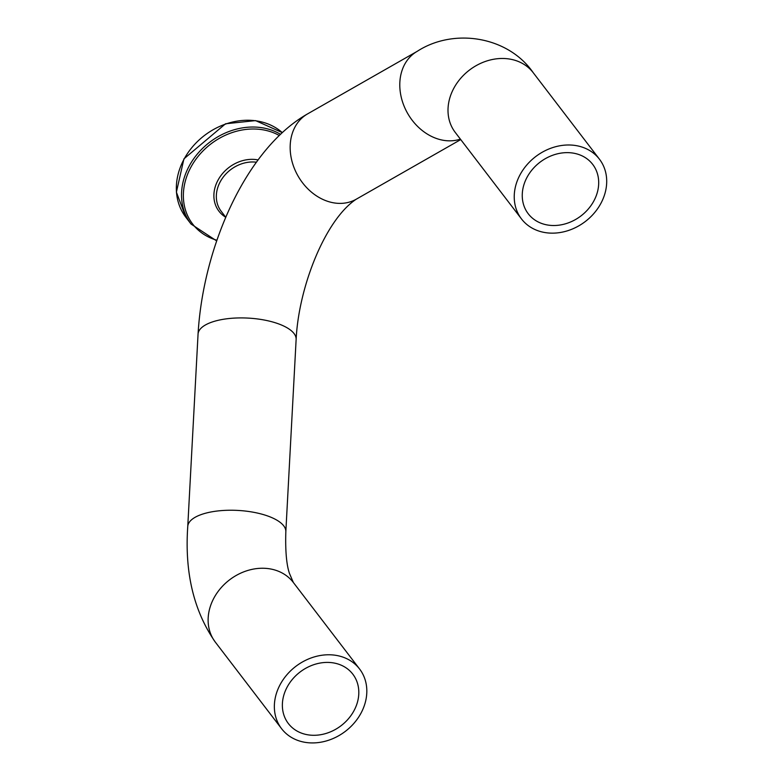 <?xml version="1.0" encoding="UTF-8"?>
<svg xmlns="http://www.w3.org/2000/svg" width="782" height="782" viewBox="0 0 782 782"><rect width="100%" height="100%" fill="white"/><g stroke="black" fill="none" stroke-linecap="round" stroke-linejoin="round"><path stroke-width="1.17" d="M580.459 146.586A49.11 40.859 142.6 0 0 518.779 177.289A49.11 40.859 142.6 0 0 521.477 218.921A49.11 40.859 142.6 0 0 585.307 221.521A49.11 40.859 142.6 0 0 599.462 159.225A49.11 40.859 142.6 0 0 580.459 146.586M576.999 153.956A40.596 33.773 -37.4 0 1 592.707 164.396A40.596 33.773 -37.4 0 1 580.997 215.9A40.596 33.773 -37.4 0 1 528.231 213.75A40.596 33.773 -37.4 0 1 531.877 170.065A40.596 33.773 -37.4 0 1 576.999 153.956M286.124 689.108A40.596 33.773 -37.4 0 1 337.11 663.732A40.596 33.773 -37.4 0 1 352.819 674.172A40.596 33.773 -37.4 0 1 341.118 725.676A40.596 33.773 -37.4 0 1 288.353 723.526A40.596 33.773 -37.4 0 1 286.124 689.108M340.581 656.372A49.11 40.859 142.6 0 0 278.9 687.065A49.11 40.859 142.6 0 0 281.588 728.697A49.11 40.859 142.6 0 0 345.419 731.297A49.11 40.859 142.6 0 0 359.583 669.001A49.11 40.859 142.6 0 0 340.581 656.372M599.462 159.225L533.226 72.706A49.11 40.859 142.6 0 0 491.467 59.696A49.11 40.859 142.6 0 0 452.553 90.771A49.11 40.859 142.6 0 0 455.241 132.402L521.477 218.921M185.842 217.249A64.427 53.606 -37.4 0 1 200.427 138.785A64.427 53.606 -37.4 0 1 282.312 132.637L255.597 120.614L225.558 123.771L183.926 158.854L176.4 192.157L185.842 217.249L191.023 224.023L216.673 240.915M280.533 134.318A64.427 53.606 142.6 0 0 201.883 149.069A64.427 53.606 142.6 0 0 191.023 224.023M216.907 240.24A63.137 52.531 -37.4 0 1 192.313 164.699A63.137 52.531 -37.4 0 1 279.291 135.511M258.128 159.929A34.467 28.67 142.6 0 0 218.325 179.596A34.467 28.67 142.6 0 0 225.773 217.288M225.783 217.298L221.159 211.257A32.736 27.243 -37.4 0 1 222.714 177.827A32.736 27.243 -37.4 0 1 256.457 162.216M359.583 669.001L293.348 582.482A49.11 40.859 142.6 0 0 251.579 569.472A49.11 40.859 142.6 0 0 212.665 600.547A49.11 40.859 142.6 0 0 215.363 642.178L281.588 728.697M460.383 139.118A49.11 39.071 -119.7 0 1 405.838 110.018A49.11 39.071 -119.7 0 1 417.207 51.338C453.658 27.653 508.075 36.216 533.226 72.706M285.831 531.74L296.134 339.417A49.11 18.719 -176.9 0 0 248.09 318.098A49.11 18.719 -176.9 0 0 198.051 334.168L187.758 526.491A49.11 18.719 3.1 0 1 237.796 510.421A49.11 18.719 3.1 0 1 285.831 531.74C284.892 561.877 288.959 571.447 289.301 573.05L293.348 582.482M296.134 339.417C298.714 286.124 325.703 219.312 356.25 199.205A49.11 39.071 -119.7 0 1 297.981 175.911A49.11 39.071 -119.7 0 1 307.57 113.898L417.207 51.338M187.758 526.491C184.572 572.551 193.77 611.113 215.363 642.178M356.25 199.205L460.735 139.587M198.051 334.168C203.056 246.653 246.154 148.795 307.57 113.898"/></g></svg>
